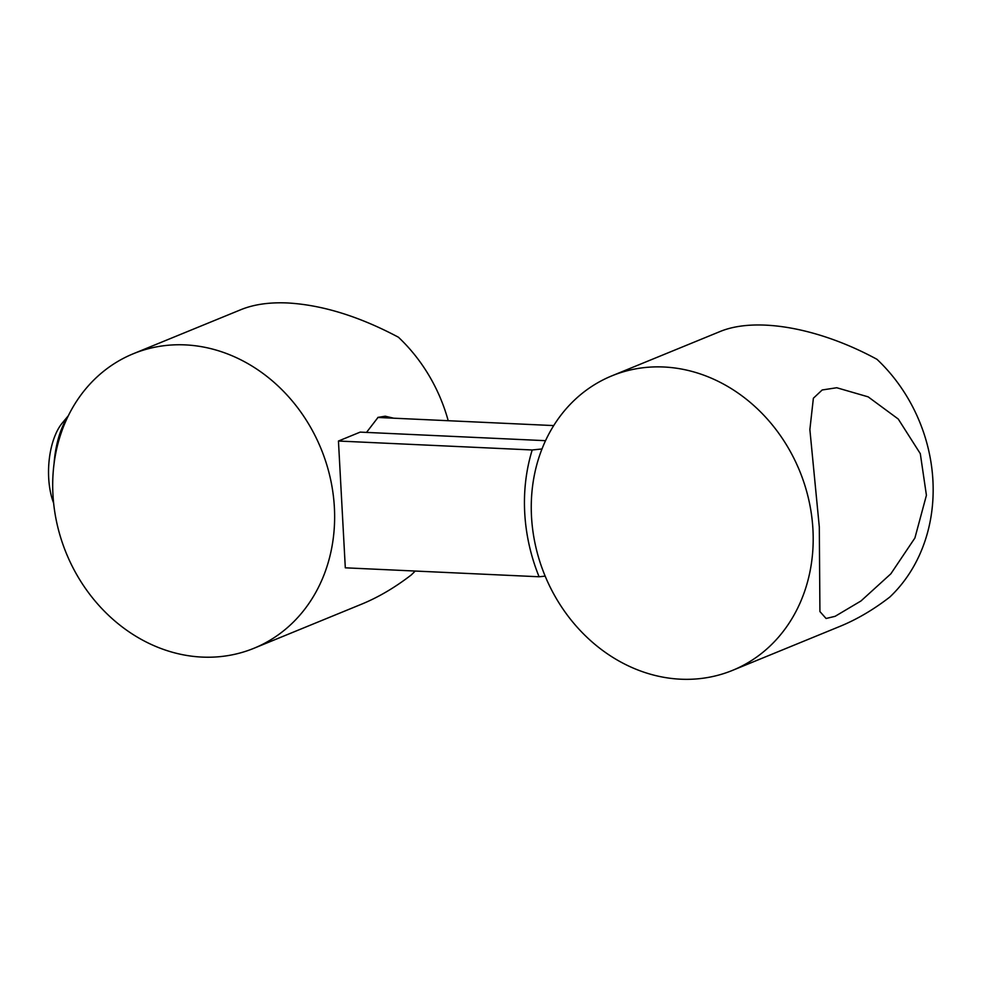 <?xml version="1.0" encoding="UTF-8"?>
<svg xmlns="http://www.w3.org/2000/svg" width="982" height="982" viewBox="0 0 982 982"><rect width="100%" height="100%" fill="white"/><g stroke="black" fill="none" stroke-linecap="round" stroke-linejoin="round"><path stroke-width="1.47" d="M185.217 344.891A159.133 137.676 -112.3 0 0 133.343 353.729A159.133 137.676 -112.3 0 0 66.26 553.185A159.133 137.676 -112.3 0 0 253.994 648.255A159.133 137.676 -112.3 0 0 330.21 477.718A159.133 137.676 -112.3 0 0 185.217 344.891M133.343 353.729L241.02 309.625C253.933 304.383 269.449 302.174 287.554 302.959C322.17 304.923 359.117 316.339 398.41 337.207A159.133 137.676 -112.3 0 1 448.209 420.713M415.202 571.045A159.133 137.676 -112.3 0 1 411.286 574.924C395.034 587.469 378.5 597.216 361.671 604.139L253.994 648.255M393.684 418.197L385.251 416.208L378.07 417.35L366.519 432.411M54.059 463.823A64.628 30.074 -87.4 0 1 67.93 416.577M53.629 503.091A52.23 24.305 -87.4 0 1 62.222 423.095L68.384 415.656M680.686 679.2A159.133 137.676 -112.3 0 0 732.547 670.362A159.133 137.676 -112.3 0 0 799.63 470.906A159.133 137.676 -112.3 0 0 611.896 375.836A159.133 137.676 -112.3 0 0 535.681 546.373A159.133 137.676 -112.3 0 0 680.686 679.2M611.896 375.836L719.573 331.732C755.624 316.511 818.546 327.534 876.975 359.314A159.133 137.676 -112.3 0 1 889.839 597.031C873.599 609.589 857.053 619.323 840.224 626.258L732.547 670.362M819.307 526.99L819.921 611.565L826.083 618.488L835.13 616.315L860.968 600.972L890.846 573.819L914.905 538.001L926.419 495.284L920.306 453.659L898.248 419.032L868.149 396.851L836.738 387.743L822.179 389.977L813.378 398.226L809.868 429.564L819.307 526.99M545.17 576.139L539.081 576.765L345.308 567.817L338.446 441.028L360.185 432.117L545.538 440.685M541.99 448.97L532.207 449.977L338.446 441.028M539.081 576.765A175.299 151.658 67.7 0 1 532.207 449.977M553.725 425.587L377.812 417.46"/></g></svg>
